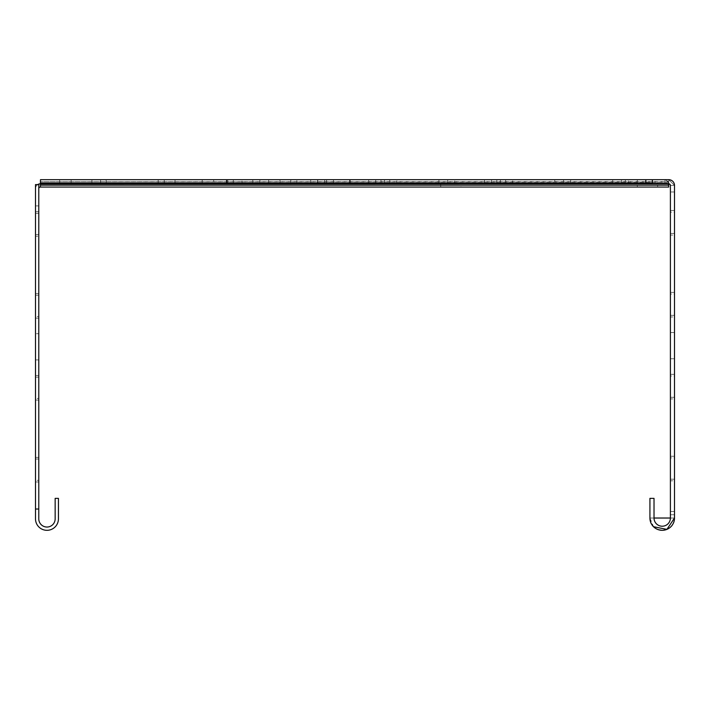 <?xml version="1.0" encoding="UTF-8"?>
<svg xmlns="http://www.w3.org/2000/svg" width="710" height="710" viewBox="0 0 710 710"><rect width="100%" height="100%" fill="white"/><g stroke="black" fill="none" stroke-linecap="round" stroke-linejoin="round"><path stroke-width="0.53" stroke-dasharray="3.55 2.66" d="M233.333 182.958L91.909 182.958L242.03 182.958L91.909 182.958L233.333 182.958L233.333 179.683L242.03 179.683L242.03 182.958L242.03 179.683L91.909 179.683L242.03 179.683L91.909 179.683L233.333 179.683L233.333 182.958M290.763 182.958L158.179 182.958L296.851 182.958L158.179 182.958L290.763 182.958L290.763 179.683L296.851 179.683L296.851 182.958L296.851 179.683L158.179 179.683L296.851 179.683L158.179 179.683L290.763 179.683L290.763 182.958M202.217 182.958L59.667 182.958L202.217 182.958L202.217 179.683L213.683 179.683L213.683 182.958L213.683 179.683L59.667 179.683L202.217 179.683L202.217 182.958M612.703 182.958L484.522 182.958L628.563 182.958L484.522 182.958L612.703 182.958L612.703 179.683L628.563 179.683L628.563 182.958L628.563 179.683L484.522 179.683L628.563 179.683L484.522 179.683L612.703 179.683L612.703 182.958M554.776 182.958L317.601 182.958L570.636 182.958L317.601 182.958L554.776 182.958L554.776 179.683L570.636 179.683L570.636 182.958L570.636 179.683L317.601 179.683L570.636 179.683L317.601 179.683L554.776 179.683L554.776 182.958M496.849 182.958L368.667 182.958L512.7 182.958L368.667 182.958L496.849 182.958L496.849 179.683L512.7 179.683L512.7 182.958L512.7 179.683L368.667 179.683L512.7 179.683L368.667 179.683L496.849 179.683L496.849 182.958M438.913 182.958L310.74 182.958L454.773 182.958L310.74 182.958L438.913 182.958L438.913 179.683L454.773 179.683L454.773 182.958L454.773 179.683L310.74 179.683L454.773 179.683L310.74 179.683L438.913 179.683L438.913 182.958M380.986 182.958L252.813 182.958L396.846 182.958L252.813 182.958L380.986 182.958L380.986 179.683L396.846 179.683L396.846 182.958L396.846 179.683L252.813 179.683L396.846 179.683L252.813 179.683L380.986 179.683L380.986 182.958M657.62 179.683L637.305 179.683L657.62 179.683L657.62 183.784L637.305 183.784L657.62 183.784L657.62 187.058L637.305 187.058L657.62 187.058M637.305 179.683L637.305 187.058M461.012 183.784L440.688 183.784L461.012 183.784L461.012 187.058L440.688 187.058L461.012 187.058M440.688 183.784L440.688 187.058M37.701 184.6A4.917 4.917 0 0 0 35.5 188.7A4.917 4.917 0 0 1 40.417 183.784L40.417 187.058L668.767 187.058L668.767 183.784A1.642 1.642 0 0 1 670.4 185.416L670.4 518.025L670.4 511.475L670.4 518.025L670.4 511.475L670.4 518.025L649.925 518.025A12.292 12.292 0 0 0 662.208 530.317A12.292 12.292 0 0 0 674.5 518.025L674.5 511.475L674.5 518.025L674.5 511.475L674.5 518.025L670.4 518.025A8.192 8.192 0 0 1 662.208 526.216A8.192 8.192 0 0 1 654.016 518.025A8.192 8.192 0 0 0 662.208 526.216A8.192 8.192 0 0 0 670.4 518.025L674.5 518.025C675.263 533.876 649.162 533.876 649.925 518.025L649.925 498.367L654.016 498.367L654.016 518.025L654.016 498.367L654.016 518.025L654.016 498.367L649.925 498.367L654.016 498.367L649.925 498.367L649.925 518.025L649.925 498.367L654.016 498.367L654.016 518.025L649.925 518.025A12.292 12.292 0 0 0 662.208 530.317A12.292 12.292 0 0 0 674.5 518.025A12.292 12.292 0 0 1 662.208 530.317A12.292 12.292 0 0 1 649.925 518.025L649.925 498.367L649.925 518.025L653.519 526.713M40.426 182.869L40.426 185.141A635.725 449.528 180 0 1 40.434 183.925L668.305 183.925L664.933 182.958L664.933 179.683L652.384 179.683L668.767 179.683A5.733 5.733 0 0 1 674.5 185.416L668.767 179.683L652.384 179.683L652.384 183.784L668.767 183.784L668.767 179.683L625.35 179.683L668.767 179.683A5.733 5.733 0 0 1 674.5 185.416L674.5 191.975L674.5 185.416L668.767 179.683L652.384 179.683L652.384 183.784L668.767 183.784L625.35 183.784L625.35 179.683L625.35 183.784L668.767 183.784L40.417 183.784L668.767 183.784A1.642 1.642 0 0 1 670.4 185.416L668.767 183.784L668.767 179.683A5.733 5.733 0 0 1 674.5 185.416L674.5 191.975L670.4 191.975L674.5 191.975L674.5 185.416L670.4 185.416L674.5 185.416L674.5 518.025L670.4 518.025A8.192 8.192 0 0 1 662.208 526.216A8.192 8.192 0 0 1 654.016 518.025M38.775 188.7L38.775 205.9L35.5 205.9L35.5 184.6L35.5 205.9L35.5 188.7L35.5 205.9L38.775 205.9L38.775 188.7A1.642 1.642 0 0 1 40.417 187.058L40.417 183.784M35.5 333.7L35.5 359.917L35.5 333.7L35.5 359.917L35.5 333.7L35.5 359.917L35.5 333.7L35.5 359.917L35.5 333.7L35.5 359.917L35.5 333.7L35.5 359.917L35.5 333.7L35.5 359.917L35.5 333.7L35.5 359.917L35.5 333.7L35.5 359.917L35.5 333.7L35.5 359.917L35.5 333.7L35.5 359.917L35.5 333.7L35.5 359.917L35.5 333.7L35.5 359.917L35.5 333.7L35.5 359.917L35.5 333.7L35.5 359.917L35.5 333.7L35.5 359.917L35.5 333.7L35.5 359.917L35.5 333.7L35.5 359.917L35.5 333.7L35.5 359.917L35.5 333.7L35.5 359.917L35.5 333.7L35.5 359.917L35.5 333.7L35.5 359.917L35.5 333.7L35.5 359.917L35.5 333.7L35.5 359.917L35.5 333.7L35.5 359.917L35.5 333.7L35.5 359.917L35.5 333.7L35.5 359.917L35.5 333.7L35.5 359.917L35.5 333.7L35.5 359.917L35.5 333.7L35.5 359.917L35.5 333.7L35.5 359.917L35.5 333.7L35.5 359.917L35.5 333.7L35.5 359.917L35.5 333.7L35.5 359.917L35.5 333.7L35.5 359.917L35.5 333.7L35.5 359.917L35.5 333.7L38.775 333.7L38.775 359.917L38.775 333.7L38.775 359.917L38.775 333.7L38.775 359.917L38.775 333.7L38.775 359.917L38.775 333.7L38.775 359.917L38.775 333.7L38.775 359.917L38.775 333.7L38.775 359.917L38.775 333.7L38.775 359.917L38.775 333.7L38.775 359.917L38.775 333.7L38.775 359.917L38.775 333.7L38.775 359.917L38.775 333.7L38.775 359.917L38.775 333.7L38.775 359.917L38.775 333.7L38.775 359.917L38.775 333.7L38.775 359.917L38.775 333.7L38.775 359.917L38.775 333.7L38.775 359.917L38.775 333.7L38.775 359.917L38.775 333.7L38.775 359.917L38.775 333.7L38.775 359.917L38.775 333.7L38.775 359.917L38.775 333.7L38.775 359.917L38.775 333.7L38.775 359.917L38.775 333.7L38.775 359.917L38.775 333.7L38.775 359.917L38.775 333.7L38.775 359.917L38.775 333.7L38.775 359.917L38.775 333.7L38.775 359.917L38.775 333.7L38.775 359.917L38.775 333.7L38.775 359.917L38.775 333.7L38.775 359.917L38.775 333.7L38.775 359.917L38.775 333.7L38.775 359.917L38.775 333.7L38.775 359.917L38.775 333.7L38.775 359.917L38.775 333.7L38.775 359.917L38.775 333.7L35.5 333.7M35.5 236.208L35.5 211.633L35.5 236.208L35.5 211.633L35.5 236.208L35.5 213.275L35.5 236.208L38.775 236.208L38.775 211.633L38.775 236.208L38.775 211.633L38.775 236.208L35.5 236.208M35.5 316.5L35.5 293.558L35.5 318.133L35.5 293.558L35.5 318.133L35.5 293.558L35.5 318.133L35.5 316.5L38.775 316.5L38.775 293.558L38.775 318.133L38.775 293.558L38.775 318.133L38.775 293.558L38.775 318.133L38.775 293.558L38.775 316.5L35.5 316.5M35.5 398.416L35.5 375.483L35.5 400.058L35.5 375.483L35.5 400.058L35.5 375.483L35.5 400.058L35.5 398.416L38.775 398.416L38.775 375.483L38.775 400.058L38.775 375.483L38.775 400.058L38.775 375.483L38.775 400.058L38.775 375.483L38.775 398.416L35.5 398.416M35.5 480.342L35.5 457.4L35.5 481.983L35.5 457.4L35.5 481.983L35.5 457.4L35.5 481.983L35.5 480.342L38.775 480.342L38.775 457.4L38.775 481.983L38.775 457.4L38.775 481.983L38.775 457.4L38.775 481.983L38.775 457.4L38.775 480.342L35.5 480.342M35.5 509.017L35.5 518.85A11.466 11.466 0 0 0 46.966 530.317A11.466 11.466 0 0 0 58.442 518.85L58.442 498.367L55.158 498.367L55.158 518.85A8.192 8.192 0 0 1 46.966 527.042A8.192 8.192 0 0 1 38.775 518.85L38.775 184.6L38.775 205.9L38.775 184.6L35.5 184.6L35.5 509.017L38.775 509.017M35.5 211.633L35.5 234.575L35.5 211.633L38.775 211.633L35.5 211.633M35.5 293.558L35.5 295.2L35.5 293.558L38.775 293.558L35.5 293.558M35.5 375.483L35.5 377.116L35.5 375.483L38.775 375.483L35.5 375.483M35.5 457.4L35.5 459.042L35.5 457.4L38.775 457.4L35.5 457.4M35.5 184.6L38.775 184.6L35.5 184.6M35.5 359.917L38.775 359.917L35.5 359.917M35.5 481.983L38.775 481.983L35.5 481.983M35.5 400.058L38.775 400.058L35.5 400.058M35.5 318.133L38.775 318.133L35.5 318.133M40.461 180.136L40.479 182.958L664.933 182.958L668.305 183.925L668.305 181.6L668.767 184.245M40.426 182.825L668.767 182.825L40.426 182.825A635.725 449.528 180 0 1 40.434 181.6L668.767 181.929L664.933 179.683L40.479 179.683L40.434 181.6L668.305 181.6L664.933 179.683L645.825 179.683L645.825 182.958L664.933 182.958L664.933 179.683L40.479 179.683L349.906 179.683L349.906 182.958L645.825 182.958L645.825 179.683L645.825 182.958M226.614 179.683L226.614 182.958L40.479 182.958L40.434 183.925L40.434 181.6M226.614 182.958L349.906 182.958M349.906 179.683L645.825 179.683M35.5 205.9L38.775 205.9L35.5 205.9M40.479 182.958L652.384 182.958M71.142 179.683L59.667 179.683L71.142 179.683L71.142 182.958L59.667 182.958L71.142 182.958L71.142 179.683M637.305 183.784L657.62 183.784L637.305 183.784M670.4 358.772L670.4 332.555L670.4 358.772L670.4 332.555L670.4 358.772L670.4 332.555L670.4 358.772L670.4 332.555L670.4 358.772L670.4 332.555L670.4 358.772L670.4 332.555L670.4 358.772L670.4 332.555L670.4 358.772L670.4 332.555L670.4 358.772L670.4 332.555L670.4 358.772L670.4 332.555L670.4 358.772L670.4 332.555L670.4 358.772L670.4 332.555L670.4 358.772L670.4 332.555L670.4 358.772L670.4 332.555L670.4 358.772L670.4 332.555L670.4 358.772L670.4 332.555L670.4 358.772L670.4 332.555L670.4 358.772L670.4 332.555L670.4 358.772L674.5 358.772L674.5 332.555L674.5 358.772L674.5 332.555L674.5 358.772L674.5 332.555L674.5 358.772L674.5 332.555L674.5 358.772L674.5 332.555L674.5 358.772L674.5 332.555L674.5 358.772L674.5 332.555L674.5 358.772L674.5 332.555L674.5 358.772L674.5 332.555L674.5 358.772L674.5 332.555L674.5 358.772L674.5 332.555L674.5 358.772L674.5 332.555L674.5 358.772L674.5 332.555L674.5 358.772L674.5 332.555L674.5 358.772L674.5 332.555L674.5 358.772L674.5 332.555L674.5 358.772L674.5 332.555L674.5 358.772L674.5 332.555L674.5 358.772L670.4 358.772M670.4 212.13L670.4 235.063L670.4 212.13L674.5 212.13L674.5 210.488L674.5 235.063L674.5 210.488L674.5 212.13L670.4 212.13M670.4 294.046L670.4 316.988L670.4 294.046L674.5 294.046L674.5 292.413L674.5 316.988L674.5 292.413L674.5 294.046L670.4 294.046M670.4 375.972L670.4 398.913L670.4 375.972L674.5 375.972L674.5 374.33L674.5 398.913L674.5 374.33L674.5 375.972L670.4 375.972M670.4 457.897L670.4 480.83L670.4 457.897L674.5 457.897L674.5 456.255L674.5 480.83L674.5 456.255L674.5 457.897L670.4 457.897M674.5 235.063L674.5 233.43L674.5 235.063L670.4 235.063L674.5 235.063M674.5 316.988L674.5 315.346L674.5 316.988L670.4 316.988L674.5 316.988M674.5 398.913L674.5 397.272L674.5 398.913L670.4 398.913L674.5 398.913M674.5 480.83L674.5 479.197L674.5 480.83L670.4 480.83L674.5 480.83M674.5 332.555L670.4 332.555L674.5 332.555M674.5 456.255L670.4 456.255L674.5 456.255M674.5 374.33L670.4 374.33L674.5 374.33M674.5 292.413L670.4 292.413L674.5 292.413M674.5 210.488L670.4 210.488L674.5 210.488M652.384 179.683L652.384 183.784L668.767 183.784A1.642 1.642 0 0 1 670.4 185.416L674.5 185.416L670.4 185.416M227.786 179.683L227.786 182.958L227.786 179.683M279.997 179.683L279.997 182.958L279.997 179.683M621.481 179.683L621.481 182.958L621.481 179.683M563.554 179.683L563.554 182.958L563.554 179.683M505.627 179.683L505.627 182.958L505.627 179.683M447.699 179.683L447.699 182.958L447.699 179.683M389.763 179.683L389.763 182.958L389.763 179.683M35.5 459.042L38.775 459.042L35.5 459.042M35.5 377.116L38.775 377.116L35.5 377.116M35.5 295.2L38.775 295.2L35.5 295.2M35.5 234.575L38.775 234.575L35.5 234.575M35.5 213.275L38.775 213.275L35.5 213.275M40.426 185.141L668.767 185.141M259.887 179.683L259.887 182.958L259.887 179.683M268.664 179.683L268.664 182.958L268.664 179.683M317.814 179.683L317.814 182.958L317.814 179.683M326.6 179.683L326.6 182.958L326.6 179.683M375.75 179.683L375.75 182.958L375.75 179.683M384.527 179.683L384.527 182.958L384.527 179.683M333.46 179.683L333.46 182.958L333.46 179.683M324.683 179.683L324.683 182.958L324.683 179.683M500.381 179.683L500.381 182.958L500.381 179.683M491.604 179.683L491.604 182.958L491.604 179.683M175.033 179.683L175.033 182.958L175.033 179.683M164.258 179.683L164.258 182.958L164.258 179.683M106.154 179.683L106.154 182.958L106.154 179.683M100.607 179.683L100.607 182.958L100.607 179.683M674.5 514.75L670.4 514.75L674.5 514.75M674.5 479.197L670.4 479.197L674.5 479.197M674.5 397.272L670.4 397.272L674.5 397.272M674.5 315.346L670.4 315.346L674.5 315.346M674.5 233.43L670.4 233.43L674.5 233.43M674.5 518.025L670.4 518.025M252.813 179.683L252.813 182.958L252.813 179.683M310.74 179.683L310.74 182.958L310.74 179.683M368.667 179.683L368.667 182.958L368.667 179.683M317.601 179.683L317.601 182.958L317.601 179.683M484.522 179.683L484.522 182.958L484.522 179.683M59.667 179.683L59.667 182.958L59.667 179.683M158.179 179.683L158.179 182.958L158.179 179.683M91.909 179.683L91.909 182.958L91.909 179.683M674.5 511.475L670.4 511.475L674.5 511.475"/><path stroke-width="1.06" d="M38.775 188.7A1.642 1.642 0 0 1 40.417 187.058L668.767 187.058L668.305 183.784M40.417 183.784L40.417 187.058L40.417 183.784A4.917 4.917 0 0 0 37.701 184.6M35.5 509.017L35.5 518.85A11.466 11.466 0 0 0 46.966 530.317A11.466 11.466 0 0 0 58.442 518.85L58.442 498.367L55.158 498.367L55.158 518.85A8.192 8.192 0 0 1 46.966 527.042A8.192 8.192 0 0 1 38.775 518.85L38.775 184.6L35.5 184.6L35.5 509.017L38.775 509.017M40.479 179.683L40.434 183.925A635.725 449.528 0 0 0 40.426 185.141L40.426 182.825A635.725 449.528 0 0 1 40.434 181.6L40.479 179.683L652.384 179.683L652.384 183.784L668.767 183.784L668.767 184.245M40.434 181.6L40.434 183.925L668.039 183.784M40.479 182.958L652.384 182.958M349.906 179.683L349.906 182.958M645.825 179.683L645.825 182.958M652.384 179.683L668.767 179.683A5.733 5.733 0 0 1 674.5 185.416L674.5 518.025L666.912 529.376L653.519 526.713M670.4 185.416L669.92 184.263L668.767 183.784A1.642 1.642 0 0 1 670.4 185.416L670.4 518.025L654.016 518.025L654.016 498.367L649.925 498.367L649.925 518.025A12.292 12.292 0 0 0 662.208 530.317A12.292 12.292 0 0 0 674.5 518.025M670.4 518.025A8.192 8.192 0 0 1 662.208 526.216A8.192 8.192 0 0 1 654.016 518.025M40.426 185.141L668.767 185.141M226.614 179.683L226.614 182.958"/></g></svg>
